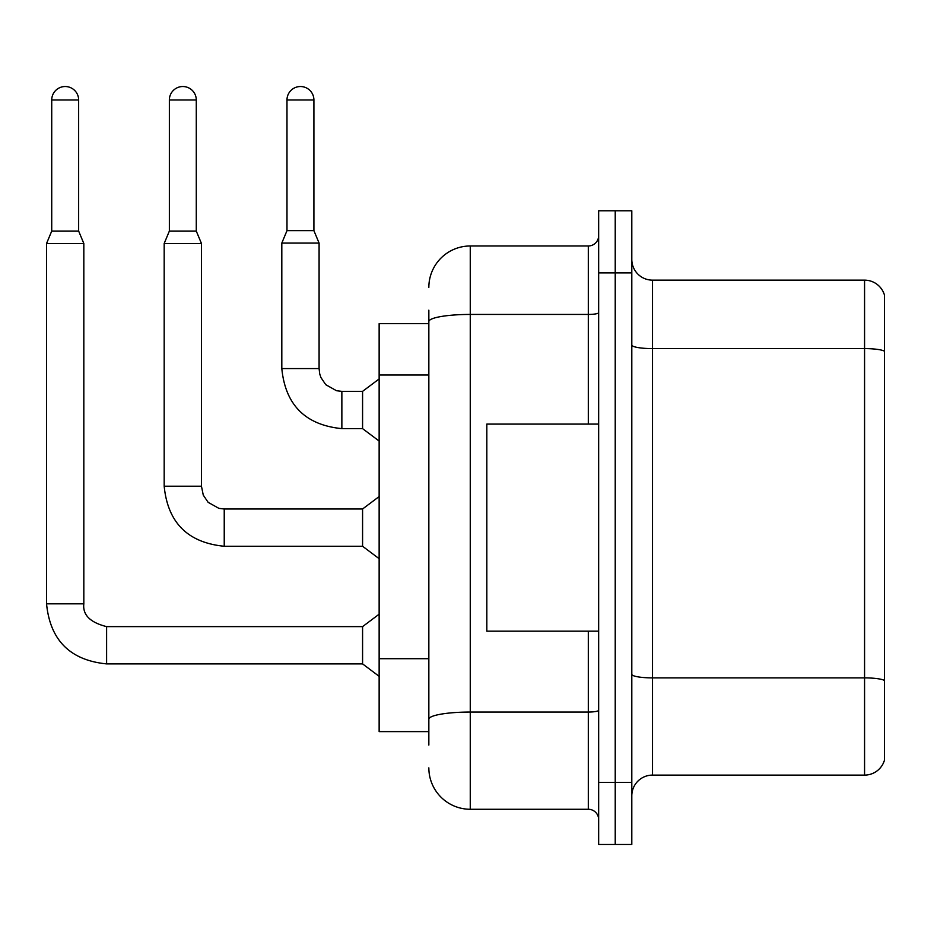 <?xml version="1.0" encoding="UTF-8"?>
<svg xmlns="http://www.w3.org/2000/svg" width="931" height="931" viewBox="0 0 931 931"><rect width="100%" height="100%" fill="white"/><g stroke="black" fill="none" stroke-linecap="round" stroke-linejoin="round"><path stroke-width="1.4" d="M379.138 731.615L428.842 731.615L379.138 731.615L379.138 323.639L428.842 323.639M631.8 795.819A20.715 20.715 0 0 1 652.503 775.104L864.573 775.104L864.573 280.15L652.503 280.15A20.715 20.715 0 0 1 631.8 259.446A20.715 20.715 0 0 0 652.503 280.15L652.503 775.104M615.228 782.354L615.228 844.475L631.8 844.475L631.8 782.354L615.228 782.354L615.228 844.475L598.656 844.475L598.656 782.354L615.228 782.354L615.228 272.899L615.228 782.354M598.656 782.354L598.656 210.778L615.228 210.778L615.228 272.899L615.228 210.778L631.8 210.778L631.8 782.354M884.45 296.721L884.45 760.196A20.715 20.715 0 0 1 864.573 775.104M884.45 295.057A20.715 20.715 0 0 0 864.573 280.15A20.715 20.715 0 0 1 884.45 295.057M884.45 351.476L884.45 680.468A20.715 3.596 180 0 0 864.573 677.884L652.503 677.884A20.715 3.596 0 0 1 631.8 674.288M428.842 745.079L428.842 310.174M428.842 287.4A41.418 41.418 0 0 1 470.26 245.982L470.26 809.272L588.311 809.272L588.311 631.171M470.26 245.982L588.311 245.982A10.357 10.357 0 0 0 598.656 235.624M598.656 819.629A10.357 10.357 0 0 0 588.311 809.272M470.26 809.272A41.418 41.418 0 0 1 428.842 767.854M313.91 230.655L286.981 230.655L286.981 99.978A13.465 13.465 0 0 1 300.445 86.525A13.465 13.465 0 0 1 313.91 99.978L313.91 230.655L319.089 243.084L281.814 243.084L281.814 368.583L319.054 368.583M341.863 391.357L362.578 391.357L362.578 428.632L341.863 428.632L341.863 391.357L336.533 390.729L325.757 384.689L320.892 377.474L319.717 373.913L319.089 368.583L319.089 243.084M598.656 424.082L486.832 424.082L486.832 631.171L598.656 631.171M78.646 231.074L51.729 231.074L51.729 99.978A13.465 13.465 0 0 1 65.193 86.525A13.465 13.465 0 0 1 78.646 99.978L78.646 231.074L83.825 243.491L83.825 603.835C82.58 614.891 90.167 622.478 106.611 626.621L106.611 663.896C70.174 660.288 50.146 640.272 46.55 603.835L46.55 243.491L83.825 243.491M83.825 603.835C82.58 614.891 90.167 622.478 106.611 626.621C90.167 622.478 82.58 614.891 83.825 603.835C82.58 614.891 90.167 622.478 106.611 626.621C90.167 622.478 82.58 614.891 83.825 603.835C82.58 614.891 90.167 622.478 106.611 626.621C90.167 622.478 82.58 614.891 83.825 603.835C82.58 614.891 90.167 622.478 106.611 626.621C90.167 622.478 82.58 614.891 83.825 603.835C82.58 614.891 90.167 622.478 106.611 626.621C90.167 622.478 82.58 614.891 83.825 603.835C82.58 614.891 90.167 622.478 106.611 626.621C90.167 622.478 82.58 614.891 83.825 603.835C82.58 614.891 90.167 622.478 106.611 626.621C90.167 622.478 82.58 614.891 83.825 603.835C82.58 614.891 90.167 622.478 106.611 626.621L362.578 626.621L362.578 663.896L106.611 663.896C70.174 660.288 50.146 640.272 46.55 603.835L83.825 603.835C82.58 614.891 90.167 622.478 106.611 626.621L106.611 626.656M196.278 231.074L169.361 231.074L169.361 99.978A13.465 13.465 0 0 1 182.813 86.525A13.465 13.465 0 0 1 196.278 99.978L196.278 231.074L201.457 243.491L164.182 243.491L164.182 486.215L201.457 486.215L201.457 243.491M201.457 486.215L203.261 495.094L208.125 502.321L218.901 508.361L224.231 508.989L362.578 508.989L362.578 546.264L224.231 546.264L224.231 509.024M428.842 374.984L379.138 374.984M428.842 658.694L379.138 658.694M884.45 351.196A20.715 3.596 180 0 0 864.573 348.601L652.503 348.601A20.715 3.596 0 0 1 631.8 345.005M631.8 272.899L598.656 272.899M598.656 710.26A10.357 1.804 0 0 1 588.311 712.052L470.26 712.052A41.418 7.192 180 0 0 428.842 719.244M428.842 321.626A41.418 7.192 180 0 1 470.26 314.434L588.311 314.434L588.311 245.982M588.311 424.082L588.311 314.434A10.357 1.804 0 0 0 598.656 312.641M286.981 99.978L313.91 99.978M51.729 99.978L78.646 99.978M169.361 99.978L196.278 99.978M164.182 486.215C167.778 522.652 187.794 542.668 224.231 546.264C187.794 542.668 167.778 522.652 164.182 486.215C167.778 522.652 187.794 542.668 224.231 546.264C187.794 542.668 167.778 522.652 164.182 486.215C167.778 522.652 187.794 542.668 224.231 546.264C187.794 542.668 167.778 522.652 164.182 486.215C167.778 522.652 187.794 542.668 224.231 546.264C187.794 542.668 167.778 522.652 164.182 486.215C167.778 522.652 187.794 542.668 224.231 546.264C187.794 542.668 167.778 522.652 164.182 486.215C167.778 522.652 187.794 542.668 224.231 546.264C187.794 542.668 167.778 522.652 164.182 486.215C167.778 522.652 187.794 542.668 224.231 546.264C187.794 542.668 167.778 522.652 164.182 486.215C167.778 522.652 187.794 542.668 224.231 546.264C187.794 542.668 167.778 522.652 164.182 486.215M281.814 368.583C285.41 405.02 305.426 425.036 341.863 428.632C305.426 425.036 285.41 405.02 281.814 368.583C285.41 405.02 305.426 425.036 341.863 428.632C305.426 425.036 285.41 405.02 281.814 368.583C285.41 405.02 305.426 425.036 341.863 428.632C305.426 425.036 285.41 405.02 281.814 368.583C285.41 405.02 305.426 425.036 341.863 428.632C305.426 425.036 285.41 405.02 281.814 368.583C285.41 405.02 305.426 425.036 341.863 428.632C305.426 425.036 285.41 405.02 281.814 368.583C285.41 405.02 305.426 425.036 341.863 428.632C305.426 425.036 285.41 405.02 281.814 368.583C285.41 405.02 305.426 425.036 341.863 428.632C305.426 425.036 285.41 405.02 281.814 368.583C285.41 405.02 305.426 425.036 341.863 428.632C305.426 425.036 285.41 405.02 281.814 368.583C285.41 405.02 305.426 425.036 341.863 428.632M46.55 603.835C50.146 640.272 70.174 660.288 106.611 663.896C70.174 660.288 50.146 640.272 46.55 603.835C50.146 640.272 70.174 660.288 106.611 663.896C70.174 660.288 50.146 640.272 46.55 603.835C50.146 640.272 70.174 660.288 106.611 663.896C70.174 660.288 50.146 640.272 46.55 603.835C50.146 640.272 70.174 660.288 106.611 663.896C70.174 660.288 50.146 640.272 46.55 603.835C50.146 640.272 70.174 660.288 106.611 663.896C70.174 660.288 50.146 640.272 46.55 603.835C50.146 640.272 70.174 660.288 106.611 663.896C70.174 660.288 50.146 640.272 46.55 603.835C50.146 640.272 70.174 660.288 106.611 663.896C70.174 660.288 50.146 640.272 46.55 603.835C50.146 640.272 70.174 660.288 106.611 663.896M362.578 428.632L379.138 441.061M362.578 391.357L379.138 378.94M286.981 230.655L281.814 243.084M362.578 663.896L379.138 676.325M362.578 626.621L379.138 614.192M51.729 231.074L46.55 243.491M362.578 546.264L379.138 558.693M362.578 508.989L379.138 496.56M169.361 231.074L164.182 243.491"/></g></svg>
